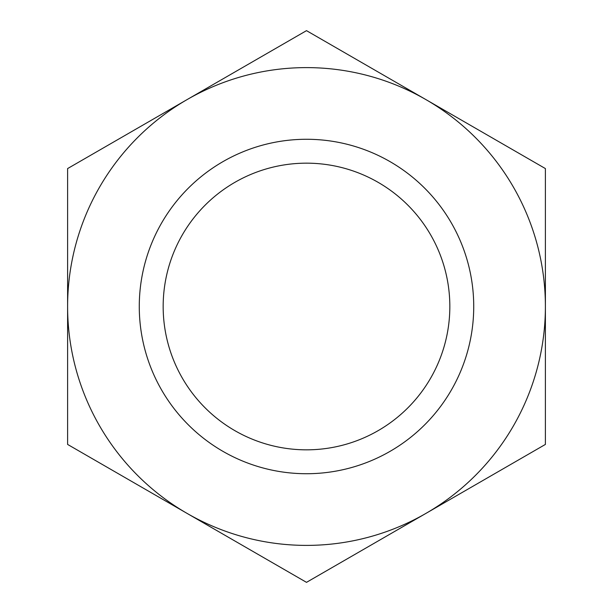 <?xml version="1.0" encoding="UTF-8"?>
<svg xmlns="http://www.w3.org/2000/svg" width="613" height="613" viewBox="0 0 613 613"><rect width="100%" height="100%" fill="white"/><g stroke="black" fill="none" stroke-linecap="round" stroke-linejoin="round"><path stroke-width="0.92" d="M306.5 163.165A143.335 143.335 0 0 1 449.835 306.5A143.335 143.335 0 0 1 306.5 449.835A143.335 143.335 0 0 1 163.165 306.5A143.335 143.335 0 0 1 306.5 163.165M306.5 139.274A167.226 167.226 0 0 1 473.726 306.5A167.226 167.226 0 0 1 306.5 473.726A167.226 167.226 0 0 1 139.274 306.5A167.226 167.226 0 0 1 306.5 139.274M306.5 545.394A238.894 238.894 0 0 1 187.057 513.388L306.5 582.35L545.394 444.425L545.394 168.575L306.5 30.65L187.057 99.612A238.894 238.894 0 0 1 545.394 306.5A238.894 238.894 0 0 1 306.5 545.394M67.606 444.425L187.057 513.388A238.894 238.894 0 0 1 67.606 306.5L67.606 444.425M67.606 168.575L67.606 306.5A238.894 238.894 0 0 1 187.057 99.612L67.606 168.575"/></g></svg>
